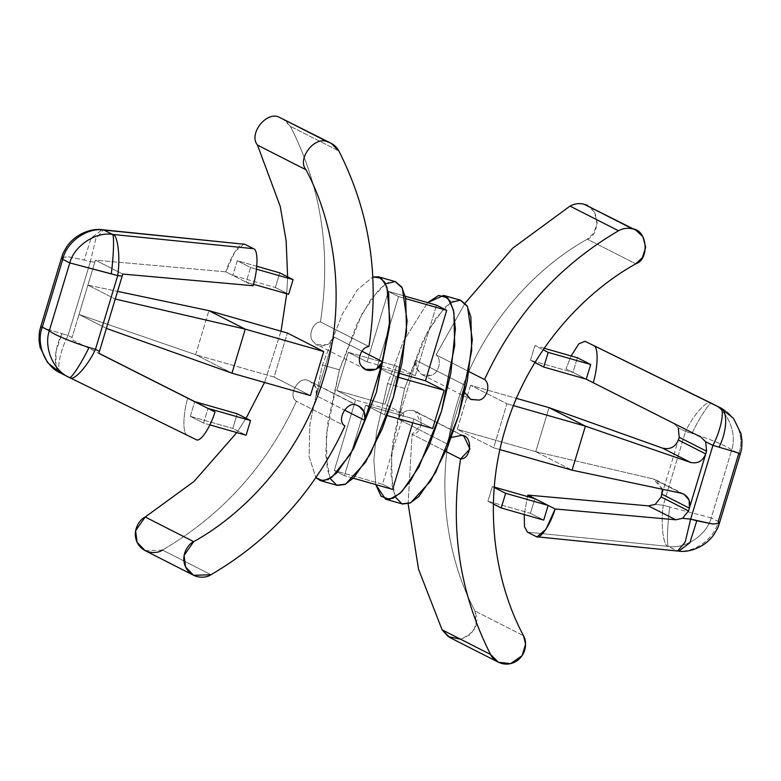 <?xml version="1.0" encoding="UTF-8"?>
<svg xmlns="http://www.w3.org/2000/svg" width="781" height="781" viewBox="0 0 781 781"><rect width="100%" height="100%" fill="white"/><g stroke="black" fill="none" stroke-linecap="round" stroke-linejoin="round"><path stroke-width="0.59" stroke-dasharray="3.9 2.93" d="M356.985 405.407L308.505 380.737L310.526 381.538L316.002 387.61L316.295 395.723L344.148 409.888L316.295 395.723C317.711 388.43 315.114 383.442 308.505 380.737C299.133 374.997 286.93 395.811 296.458 401.288L344.938 425.957L296.458 401.288C267.131 465.32 222.478 514.913 162.497 550.068C222.478 514.913 267.131 465.32 296.458 401.288C286.93 395.811 299.133 374.997 308.505 380.737L356.985 405.407M461.854 435.32L413.374 410.65L415.404 411.45L421.486 424.337L412.095 434.265L445.766 451.398L412.095 434.265C423.156 434.666 424.464 410.738 413.374 410.65C406.315 409.449 401.356 412.28 398.495 419.163L416.224 360.441C412.446 367.949 422.892 379.039 430.331 375.417C438.434 374.675 442.69 359.455 436.062 354.877L465.095 303.116L436.062 354.877L469 371.629L436.062 354.877C442.69 359.455 438.434 374.675 430.331 375.417L421.994 374.626L416.371 368.154L416.224 360.441L398.495 419.163L446.976 443.833L451.311 437.477L446.976 443.833L464.705 385.111L446.976 443.833L398.495 419.163C401.356 412.28 406.315 409.449 413.374 410.65L461.854 435.32M210.977 574.738L162.497 550.068L210.977 574.738M285.534 120.45L290.425 126.356C321.352 187.44 331.349 252.624 320.425 321.899L368.905 346.569L320.425 321.899C331.349 252.624 321.352 187.44 290.425 126.356L338.905 151.016L290.425 126.356L282.663 118.624M55.988 366.484L56.066 351.196L61.982 333.663L68.064 335.459C59.6 351.606 55.822 372.42 61.191 373.308L187.323 435.144L61.191 373.308C55.822 372.42 59.6 351.606 68.064 335.459L72.086 337.431L71.501 339.432L98.845 353.344L71.501 339.432L72.086 337.431L68.064 335.459L90.342 261.684L94.823 262.143L72.086 337.431L79.018 314.47L195.611 354.681L274.082 377.067L287.379 333.028L274.082 377.067L310.438 395.567L274.082 377.067L195.611 354.681L208.908 310.643L195.611 354.681L231.967 373.181L195.611 354.681L79.018 314.47L87.882 285.114L115.256 299.035L87.882 285.114L117.57 291.372L87.882 285.114L95.438 260.161L122.773 274.072L95.438 260.161L225.855 271.856L232.845 275.41L275.361 287.535L288.658 294.3L275.361 287.535L279.793 272.862L275.361 287.535L232.845 275.41L246.142 282.175L225.855 271.856C230.981 255.221 240.958 240.821 244.941 244.307M253.522 284.284L246.142 282.175L253.132 285.729L246.142 282.175L250.574 267.493L256.471 269.181L250.574 267.493L237.278 260.737L250.574 267.493L246.142 282.175L253.522 284.284M256.783 266.292L237.278 260.737L232.845 275.41L237.278 260.737L256.783 266.292M190.3 416.332L232.816 428.457L246.113 435.222L232.816 428.457L237.248 413.784L232.816 428.457L190.3 416.332L203.597 423.097L190.3 416.332L194.733 401.649L190.3 416.332M209.884 424.893L203.597 423.097L208.029 408.414L203.597 423.097L209.884 424.893M287.623 276.845L286.725 293.744L287.623 276.845M281.033 331.222L264.534 382.475L281.033 331.222M246.093 418.274L236.819 432.576L246.093 418.274M676.571 550.732L677.068 550.781C693.831 553.631 714.566 538.89 718.247 521.503L711.208 517.92L718.247 521.503C714.566 538.89 693.831 553.631 677.068 550.781L668.487 546.417L527.458 532.144L667.97 546.358C663.118 545.616 660.55 522.997 663.294 505.219L685.562 431.444L691.946 433.387C699.756 417.23 710.446 400.975 711.676 403.377C710.446 400.975 699.756 417.23 691.946 433.387L685.562 431.444C693.196 414.867 707.293 399.306 711.208 403.142C707.293 399.306 693.196 414.867 685.562 431.444L678.308 427.89L685.562 431.444L663.294 505.219L655.21 504.399L663.294 505.219C660.55 522.997 663.118 545.616 667.97 546.358L677.068 550.781L538.216 536.742L677.566 551.035M661.995 494.236L678.367 439.996L661.995 494.236M544.181 348.258L534.887 345.612L543.127 349.8L534.887 345.612L530.455 360.285L534.907 362.55L530.455 360.285L572.971 372.41L586.267 379.175L572.971 372.41L577.403 357.737L572.971 372.41L565.981 368.857L572.971 372.41L530.455 360.285L534.887 345.612L544.181 348.258M494.275 487.08L492.342 486.534L494.246 487.5L492.342 486.534L487.91 501.207L493.377 503.989L487.91 501.207L530.426 513.332L543.722 520.097L530.426 513.332L534.858 498.659L530.426 513.332L487.91 501.207L492.342 486.534L494.275 487.08M464.783 392.638L464.705 385.111L416.224 360.441L464.705 385.111L464.783 392.638M584.198 204.28C598.773 204.983 601.419 234.769 587.292 239.162C531.685 270.089 478.47 330.49 456.963 403.953C434.216 477.054 445.414 555.828 475.014 611.054L476.195 625.737L470.533 634.543L460.663 639.258M408.131 503.843L412.095 434.265L408.131 503.843M449.856 637.54L462.127 638.975L473.608 631.028L477.113 619.44L475.014 611.054L523.495 635.724L475.014 611.054C445.414 555.828 434.216 477.054 456.963 403.953C478.47 330.49 531.685 270.089 587.292 239.162L635.783 263.822L587.292 239.162L593.872 232.992L597.211 222.653L594.39 211.973L587.371 205.52M470.562 385.267L457.266 429.306L493.621 447.806L506.918 403.767L470.562 385.267L516.466 398.359L470.562 385.267L506.918 403.767L493.621 447.806L499.967 449.612L493.621 447.806L457.266 429.306L470.562 385.267M395.352 496.999L390.9 473.667L392.658 443.061L404.626 388.411L422.765 341.151L436.179 317.808L450.842 302.432M460.653 300.246L452.99 301.251L444.409 307.743L427.48 331.984L404.626 388.411L391.496 453.878L392.316 487.305L396.24 498.629L402.537 504.028M404.626 388.411L387.62 383.559L403.269 341.59L427.666 302.628L403.269 341.59L387.62 383.559L404.626 388.411M375.768 484.601L373.865 460.243L376.491 432.215L387.62 383.559L376.491 432.215L373.865 460.243L375.768 484.601M384.984 404.236L396.504 366.064L415.267 375.622L436.54 305.156L415.267 375.622L396.504 366.064L348.316 352.329L367.09 361.876L415.267 375.622L367.09 361.876L388.362 291.411L398.525 296.585L377.252 367.05L396.016 376.598L384.496 414.76L365.733 405.212L344.46 475.678L334.288 470.504L355.56 400.038L336.796 390.49L348.316 352.329L396.504 366.064L384.984 404.236L336.796 390.49L384.984 404.236L403.748 413.784L384.984 404.236M432.684 428.505L413.91 418.958L412.749 422.824L413.91 418.958L365.733 405.212L413.91 418.958L432.684 428.505M392.638 489.414L382.475 484.24L403.748 413.784L355.56 400.038L403.748 413.784L382.475 484.24L334.288 470.504L382.475 484.24L392.638 489.414M353.334 478.206L344.46 475.678L353.334 478.206M387.337 415.57L384.496 414.76L387.337 415.57M398.798 377.389L396.016 376.598L398.798 377.389M399.726 373.455L377.252 367.05L399.726 373.455M405.739 298.645L398.525 296.585L405.739 298.645M405.232 296.224L388.362 291.411L405.232 296.224M145.149 550.644L162.497 550.068M320.425 321.899C312.302 322.27 307.421 337.314 313.835 342.195C318.072 349.146 333.028 345.3 334.024 337.001L316.295 395.723L334.024 337.001L361.876 351.177L334.024 337.001L327.63 344.665L317.115 344.714L313.835 342.195C307.421 337.314 312.302 322.27 320.425 321.899M395.469 281.658L387.796 282.654L379.215 289.155L362.286 313.396L339.432 369.813L322.426 364.971L309.891 424.337L309.091 456.495L315.905 477.708L309.091 456.495L309.891 424.337L322.426 364.971L342.439 313.942L357.317 289.888L372.869 276.991L357.317 289.888L342.439 313.942L322.426 364.971L339.432 369.813L326.302 435.29L327.122 468.717L331.046 480.042L337.353 485.431M330.158 478.402L325.706 455.069L327.464 424.474L339.432 369.813L357.581 322.563L370.995 299.221L385.648 283.835M367.09 361.876L348.316 352.329L336.796 390.49L355.56 400.038L334.288 470.504L344.46 475.678L365.733 405.212L384.496 414.76L396.016 376.598L377.252 367.05L398.525 296.585L388.362 291.411L367.09 361.876M535.737 451.682L457.266 429.306L535.737 451.682L572.092 470.182L535.737 451.682L549.033 407.643L535.737 451.682L653.101 478.87L535.737 451.682M513.459 405.632L506.918 403.767L513.459 405.632M662.425 489.248L653.101 478.87L681.344 493.241L653.101 478.87L655.884 479.885L662.425 489.248M527.478 496.55L524.217 514.533L527.478 496.55M719.36 523.377L718.247 521.503L738.719 453.683L731.68 450.1C737.518 433.328 727.453 409.8 711.676 403.377C727.453 409.8 737.518 433.328 731.68 450.1C728.653 446.82 708.65 438.405 691.946 433.387C708.65 438.405 728.653 446.82 731.68 450.1L711.208 517.92L669.727 506.996L711.208 517.92C706.834 534.956 685.327 549.307 668.487 546.417C666.671 545.939 667.345 524.588 669.727 506.996L663.294 505.219L669.727 506.996C667.345 524.588 666.671 545.939 668.487 546.417C685.327 549.307 706.834 534.956 711.208 517.92L731.68 450.1L740.339 453.888M700.742 436.979L673.407 423.077L678.308 427.89L673.407 423.077L565.981 368.857L571.116 355.941L565.981 368.857L700.742 436.979L705.682 441.812M738.719 453.683C745.25 437.262 735.956 414.125 720.258 407.741C735.956 414.125 745.25 437.262 738.719 453.683M106.392 328.391L79.018 314.47L106.392 328.391M195.924 439.518L69.245 377.418M187.323 435.144C182.578 434.187 182.793 414.818 187.743 398.095C182.793 414.818 182.578 434.187 187.323 435.144M69.343 377.467L69.87 377.721M243.916 244.004L235.003 251.628L225.855 271.856L95.438 260.161L94.823 262.143L90.342 261.684L95.829 238.752L103.434 229.799L95.829 238.752L90.342 261.684L84.202 260.063L91.152 238.049L102.233 229.692L91.152 238.049L84.202 260.063L90.342 261.684L68.064 335.459L61.982 333.663C44.546 328.576 37.976 326.399 42.281 327.151C37.976 326.399 44.546 328.576 61.982 333.663C53.655 349.566 52.991 370.916 60.742 373.093L59.971 372.703M61.64 257.447L68.464 256.832L84.202 260.063L68.406 256.822L61.64 257.476M60.254 372.849L60.742 373.093M359.006 406.208L310.526 381.538M463.885 436.11L415.404 411.45M711.657 403.367L712.165 403.621M365.596 369.384L317.115 344.714M421.994 374.626L470.474 399.296M700.772 436.999L673.437 423.087M683.931 494.148L655.884 479.885"/><path stroke-width="1.17" d="M364.776 420.383L364.483 412.27L359.006 406.208L356.985 405.407C363.595 408.112 366.191 413.1 364.776 420.383L382.505 361.671C381.509 369.969 366.553 373.816 362.316 366.865C355.902 361.984 360.783 346.94 368.905 346.569C379.83 277.294 369.833 212.11 338.905 151.016C369.833 212.11 379.83 277.294 368.905 346.569C360.783 346.94 355.902 361.984 362.316 366.865L365.596 369.384L376.11 369.335L382.505 361.671L364.776 420.383L344.148 409.888L364.776 420.383M460.663 639.258L448.235 636.613L442.095 629.808L490.575 654.478C459.648 593.394 449.651 528.21 460.575 458.935L445.766 451.398L460.575 458.935L469.967 449.007L463.885 436.11L461.854 435.32C472.944 435.407 471.636 459.335 460.575 458.935C449.651 528.21 459.648 593.394 490.575 654.478C492.43 659.701 503.325 668.38 515.616 661.663C527.683 654.498 526.667 640.195 523.495 635.724C493.895 580.498 482.697 501.724 505.444 428.613C526.95 355.16 580.166 294.759 635.783 263.822C649.899 259.438 647.254 229.653 632.678 228.94L584.198 204.28C579.307 202.972 574.582 203.577 570.023 206.096L618.503 230.766C623.062 228.237 627.787 227.632 632.678 228.94C627.787 227.632 623.062 228.237 618.503 230.766C558.522 265.921 513.869 315.514 484.542 379.546C491.171 384.125 486.914 399.345 478.812 400.087L470.797 399.452L464.783 392.638L470.474 399.296L478.812 400.087C486.914 399.345 491.171 384.125 484.542 379.546C513.869 315.514 558.522 265.921 618.503 230.766L570.023 206.096C574.582 203.577 579.307 202.972 584.198 204.28L635.851 230.19L642.87 236.643L645.692 247.323L642.353 257.652L635.783 263.822C580.166 294.759 526.95 355.16 505.444 428.613C482.697 501.724 493.895 580.498 523.495 635.724L525.593 644.11L522.089 655.698L510.608 663.645L498.337 662.21L490.575 654.478L442.095 629.808L418.567 569.31L408.131 503.843L418.567 569.31L442.095 629.808L449.856 637.54L498.337 662.21M305.986 169.77C296.546 158.66 315.319 134.986 327.981 142.044L279.5 117.375C266.838 110.326 248.065 133.99 257.505 145.1L305.986 169.77L257.505 145.1L280.242 206.418L286.139 240.821L287.623 276.845L286.139 240.821L280.242 206.418L257.505 145.1C248.065 133.99 266.838 110.326 279.5 117.375L331.144 143.294L338.905 151.016C336.465 146.506 332.833 143.519 327.981 142.044C315.319 134.986 296.546 158.66 305.986 169.77C335.586 225.006 346.784 303.78 324.037 376.881C302.53 450.334 249.315 510.745 193.708 541.672C249.315 510.745 302.53 450.334 324.037 376.881C346.784 303.78 335.586 225.006 305.986 169.77M344.938 425.957C315.612 489.98 270.958 539.573 210.977 574.738L193.629 575.314L185.605 567.016L184.082 555.408L193.708 541.672L145.217 517.002L193.708 541.672C188.553 543.761 179.737 555.271 185.907 567.631C192.526 579.746 206.516 578.155 210.977 574.738C270.958 539.573 315.612 489.98 344.938 425.957C335.41 420.481 347.613 399.667 356.985 405.407C347.613 399.667 335.41 420.481 344.938 425.957M288.658 294.3L253.522 284.284L288.658 294.3L293.09 279.618L288.658 294.3M279.793 272.862L293.09 279.618L279.793 272.862L256.783 266.292L279.793 272.862M256.471 269.181L293.09 279.618L256.471 269.181M246.113 435.222L209.884 424.893L246.113 435.222L250.545 420.539L246.113 435.222M237.248 413.784L250.545 420.539L237.248 413.784L194.733 401.649L208.029 408.414L250.545 420.539L208.029 408.414L215.019 411.977C209.894 428.603 199.907 443.012 195.924 439.518L69.792 377.682L195.924 439.518C199.907 443.012 209.894 428.603 215.019 411.977L187.743 398.095L194.733 401.649L237.248 413.784M286.725 293.744L281.033 331.222L286.725 293.744M264.534 382.475L246.093 418.274L264.534 382.475M162.497 550.068C158.035 553.495 144.046 555.076 137.427 542.961C131.257 530.602 140.072 519.101 145.217 517.002L194.059 481.428L236.819 432.576L194.059 481.428L145.217 517.002L135.601 530.748L137.124 542.346L145.149 550.644L193.629 575.314M323.734 351.528L310.438 395.567L231.967 373.181L310.438 395.567L323.734 351.528L245.263 329.143L231.967 373.181L106.392 328.391L231.967 373.181L245.263 329.143L323.734 351.528L287.379 333.028L323.734 351.528M740.339 453.888C740.974 450.481 741.882 451.457 741.95 440.386L740.944 433.533L733.427 418.265L720.258 407.741C728.009 409.908 727.345 431.268 719.018 447.162C727.345 431.268 728.009 409.908 720.258 407.741L719.809 407.526C725.178 408.404 721.4 429.218 712.936 445.365L719.018 447.162L712.936 445.365L690.658 519.14L696.798 520.771L689.848 542.785L678.767 551.142L689.848 542.785L696.798 520.771L712.594 524.002L719.36 523.358L740.339 453.888L738.719 453.683C743.024 454.425 736.454 452.258 719.018 447.162C736.454 452.258 743.024 454.425 738.719 453.683L718.247 521.503L719.379 523.299L712.711 524.022L690.658 519.14L685.171 542.082L677.566 551.035L685.171 542.082L690.658 519.14L682.574 518.32L675.741 519.785L555.145 508.978L545.997 529.206L537.084 536.82L536.059 536.518L538.216 536.742L536.059 536.518L527.458 532.144L524.49 526.697L524.217 514.533L524.49 526.697L527.458 532.144L536.059 536.518C540.042 540.013 550.019 525.613 555.145 508.978L534.858 498.659L548.155 505.424L543.722 520.097L501.207 507.972L493.377 503.989L501.207 507.972L505.639 493.289L494.246 487.5L505.639 493.289L548.155 505.424L555.145 508.978L675.741 519.785L648.406 505.883L655.21 504.399L661.165 496.97L662.425 489.248L661.165 496.97L688.53 510.891L705.731 453.927C702.705 461.093 697.677 463.934 690.638 462.45L662.395 448.079C669.961 449.836 675.282 447.142 678.367 439.996L679.187 437.262L678.308 427.89L679.187 437.262L678.367 439.996L705.731 453.927L706.561 451.193L679.187 437.262L706.561 451.193L689.359 508.158L661.995 494.236L689.359 508.158L688.53 510.891L682.574 518.32L690.658 519.14L712.936 445.365L705.682 441.812L706.561 451.193L705.682 441.812L712.936 445.365C721.4 429.218 725.178 408.404 719.809 407.526L585.076 341.317L719.809 407.526L585.076 341.317L578.936 343.718L571.116 355.941L578.897 343.747L585.028 341.297L711.13 403.103M577.403 357.737L544.181 348.258L577.403 357.737L590.7 364.502L577.403 357.737M543.127 349.8L548.184 352.377L590.7 364.502L586.267 379.175L543.752 367.05L548.184 352.377L543.127 349.8M534.907 362.55L543.752 367.05L534.907 362.55M534.858 498.659L494.275 487.08L534.858 498.659L527.868 495.095L534.858 498.659M451.311 437.477L461.854 435.32L451.311 437.477M465.095 303.116L512.57 248.29L570.023 206.096L512.57 248.29L465.095 303.116M469 371.629L484.542 379.546L469 371.629M635.851 230.19L584.198 204.28M450.842 302.432L460.351 300.168L467.497 306.601L472.32 339.628L467.282 381.03L458.574 415.863L447.435 447.406L430.682 480.911L410.747 502.759L401.922 503.823L395.352 496.999M385.531 499.176L402.537 504.028L410.21 503.023L418.792 496.531L435.72 472.29L458.574 415.863L471.704 350.386L470.884 316.969L466.96 305.644L460.653 300.246L443.647 295.403L449.954 300.792L453.878 312.117L454.698 345.544L441.568 411.011L418.714 467.438L401.785 491.679L393.204 498.18L385.531 499.176L375.768 484.601L381.108 496.316L389.534 499.362L399.901 493.485L410.738 480.559L429.355 445.121L441.568 411.011L450.842 373.259L455.362 328.869L453.4 309.901L447.708 297.864L438.678 295.413L427.666 302.628L443.647 295.403M436.54 305.156L446.712 310.33L425.44 380.786L444.204 390.334L432.684 428.505L387.337 415.57L432.684 428.505L444.204 390.334L398.798 377.389L444.204 390.334L425.44 380.786L399.726 373.455L425.44 380.786L446.712 310.33L405.739 298.645L446.712 310.33L436.54 305.156L405.232 296.224L436.54 305.156M412.749 422.824L392.638 489.414L353.334 478.206L392.638 489.414L412.749 422.824M331.144 143.294L285.534 120.45M315.905 477.708L323.139 480.901L332.003 477.132L350.718 453.79L376.374 392.423L389.944 320.532L386.917 286.881L381.128 278.104L372.869 276.991L378.463 276.806L384.76 282.195L388.684 293.519L389.504 326.946L376.374 392.423L353.52 448.841L336.591 473.081L328.01 479.583L320.347 480.579L315.905 477.708M361.876 351.177L382.505 361.671L361.876 351.177M320.347 480.579L337.353 485.431L345.017 484.435L353.598 477.933L370.526 453.693L393.38 397.275L406.51 331.798L405.69 298.371L401.766 287.047L395.469 281.658L378.463 276.806M385.648 283.835L395.166 281.58L402.313 288.004L407.126 321.03L402.088 362.433L393.38 397.275L382.241 428.808L365.498 462.323L345.563 484.171L336.728 485.226L330.158 478.402M516.466 398.359L549.033 407.643L516.466 398.359M585.389 426.153L513.459 405.632L585.389 426.153L549.033 407.643L662.395 448.079L549.033 407.643L585.389 426.153L690.638 462.45L585.389 426.153L572.092 470.182L585.389 426.153M499.967 449.612L572.092 470.182L499.967 449.612M572.092 470.182L681.344 493.241C688.12 495.584 690.794 500.553 689.359 508.158L689.174 500.133L683.931 494.148L681.344 493.241L572.092 470.182M648.406 505.883L527.868 495.095L527.478 496.55L527.868 495.095L648.406 505.883L675.741 519.785L682.574 518.32L688.53 510.891L661.165 496.97L655.21 504.399L648.406 505.883M586.267 379.175L593.257 382.739C598.207 366.016 598.422 346.637 593.677 345.69C598.422 346.637 598.207 366.016 593.257 382.739L586.267 379.175L590.7 364.502L548.184 352.377L543.752 367.05L586.267 379.175M700.742 436.979L593.257 382.739L700.742 436.979L705.682 441.812M501.207 507.972L543.722 520.097L548.155 505.424L505.639 493.289L501.207 507.972M719.36 523.358C717.964 526.667 719.74 524.871 714.049 534.419C704.804 547.725 688.549 552.704 678.767 551.142L676.571 550.732M585.028 341.297L711.647 403.357M711.169 403.123L721.029 408.131M287.379 333.028L208.908 310.643L245.263 329.143L115.256 299.035L98.845 353.344L215.019 411.977L98.845 353.344L115.256 299.035L245.263 329.143L208.908 310.643L287.379 333.028M208.908 310.643L117.57 291.372L208.908 310.643M244.941 244.307L102.233 229.692C92.451 228.13 76.196 233.109 66.951 246.415C61.26 255.963 63.036 254.167 61.64 257.476L62.753 259.331C66.434 241.944 87.169 227.193 103.932 230.053L244.941 244.307L103.932 230.053L112.513 234.417L253.542 248.69L244.941 244.307L253.542 248.69C258.296 249.637 258.081 269.006 253.132 285.729L122.773 274.072L115.256 299.035L122.187 276.064L117.706 275.615L95.438 349.39L99.46 351.362L95.438 349.39C87.804 365.967 73.707 381.528 69.792 377.682L69.324 377.457C53.547 371.034 43.482 347.496 49.32 330.724L69.792 262.914L62.753 259.331L42.281 327.151L49.32 330.724L42.281 327.151L62.753 259.331L61.64 257.447M187.743 398.095L98.875 353.246L187.743 398.095M253.542 248.69L113.03 234.476C117.882 235.208 120.45 257.837 117.706 275.615L122.187 276.064L122.773 274.072L253.132 285.729C258.081 269.006 258.296 249.637 253.542 248.69M60.742 373.093C45.044 366.699 35.75 343.572 42.281 327.151L40.661 326.946L42.281 327.151C35.75 343.572 45.044 366.699 60.742 373.093L55.988 366.484M61.64 257.476L40.661 326.946C40.026 330.353 39.118 329.377 39.05 340.438L40.056 347.291L47.573 362.569L60.264 372.849M103.932 230.053C87.169 227.193 66.434 241.944 62.753 259.331L69.792 262.914C74.166 245.878 95.672 231.527 112.513 234.417L103.932 230.053M111.273 273.838C113.655 256.246 114.329 234.896 112.513 234.417C95.672 231.527 74.166 245.878 69.792 262.914L117.706 275.615C120.45 257.837 117.882 235.208 113.03 234.476L112.513 234.417C114.329 234.896 113.655 256.246 111.273 273.838L69.792 262.914L49.32 330.724C43.482 347.496 53.547 371.034 69.324 377.457L69.792 377.682C73.707 381.528 87.804 365.967 95.438 349.39L89.054 347.438C81.244 363.604 70.554 379.859 69.324 377.457C70.554 379.859 81.244 363.604 89.054 347.438C72.35 342.429 52.347 334.014 49.32 330.724C52.347 334.014 72.35 342.429 89.054 347.438L95.438 349.39L117.706 275.615L111.273 273.838M678.367 439.996C675.282 447.142 669.961 449.836 662.395 448.079L690.638 462.45C697.677 463.934 702.705 461.093 705.731 453.927L678.367 439.996M677.566 551.035L537.084 536.82M711.657 403.367L712.165 403.621L711.657 403.367M720.746 407.985L712.165 403.621M60.254 372.849L68.835 377.213"/></g></svg>
